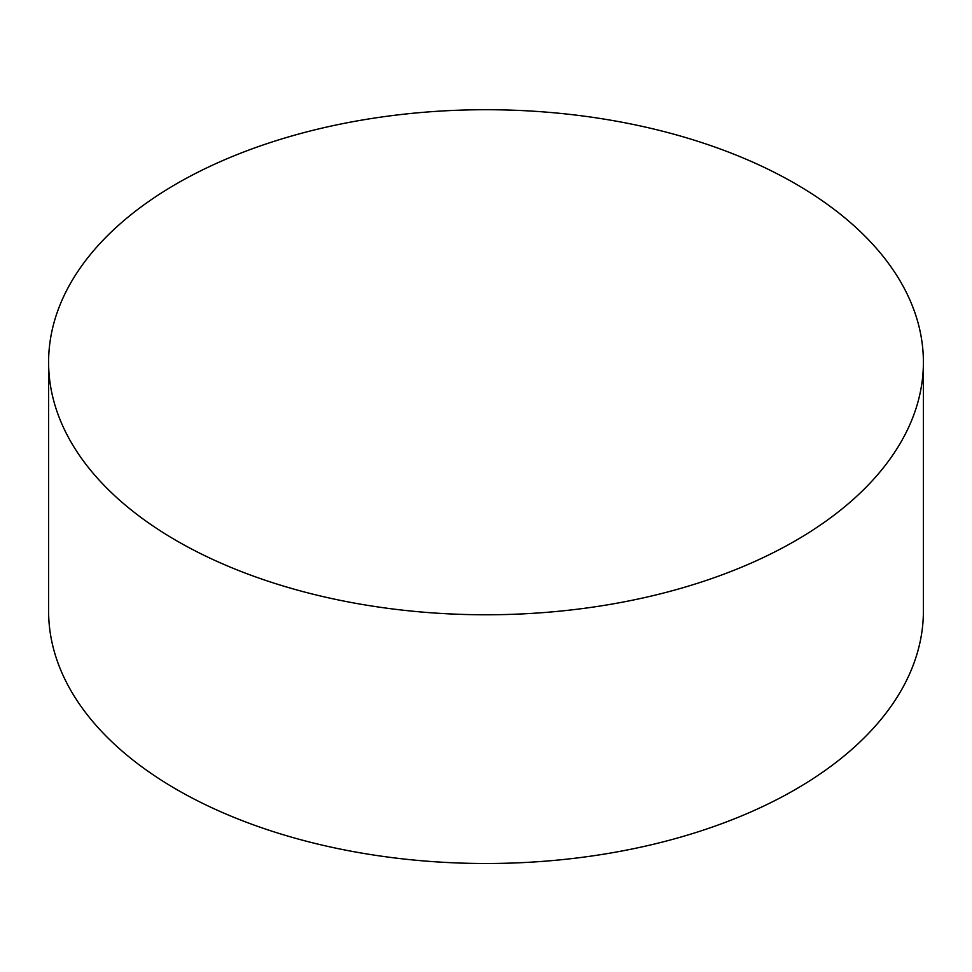 <?xml version="1.0" encoding="UTF-8"?>
<svg xmlns="http://www.w3.org/2000/svg" width="972" height="972" viewBox="0 0 972 972"><rect width="100%" height="100%" fill="white"/><g stroke="black" fill="none" stroke-linecap="round" stroke-linejoin="round"><path stroke-width="1.46" d="M176.71 540.809A437.4 252.526 0 0 0 653.391 595.557A437.4 252.526 0 0 0 923.4 362.252A437.4 252.526 0 0 0 486 109.715A437.4 252.526 0 0 0 48.6 362.252A437.4 252.526 0 0 0 176.71 540.809M48.6 362.252L48.6 610.963A437.4 252.526 0 0 0 176.71 789.531A437.4 252.526 0 0 0 653.391 844.279A437.4 252.526 0 0 0 923.4 610.963L923.4 362.252"/></g></svg>
